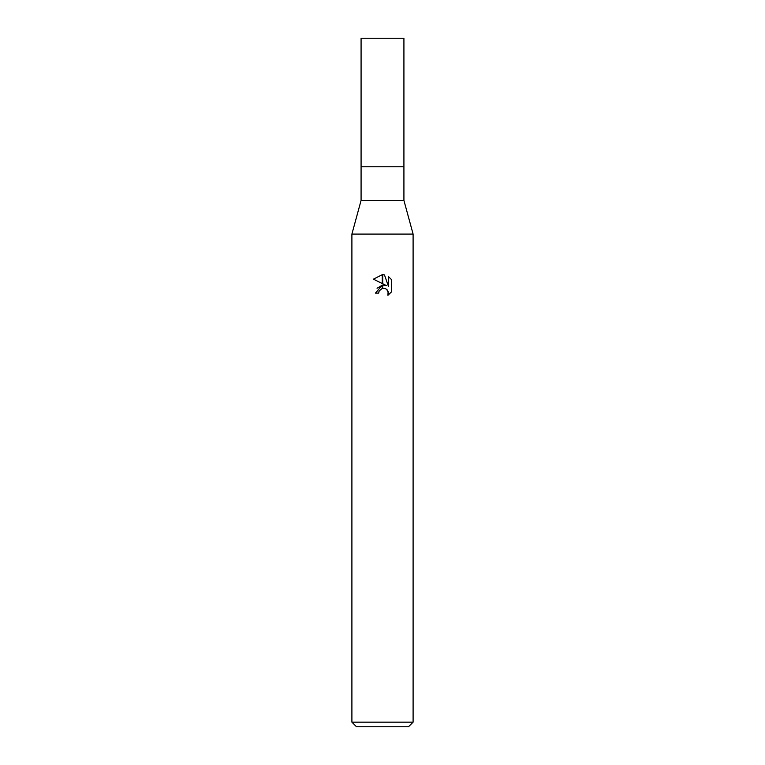 <?xml version="1.0" encoding="UTF-8"?>
<svg xmlns="http://www.w3.org/2000/svg" width="765" height="765" viewBox="0 0 765 765"><rect width="100%" height="100%" fill="white"/><g stroke="black" fill="none" stroke-linecap="round" stroke-linejoin="round"><path stroke-width="1.15" d="M382.5 200.43L403.92 200.43L413.1 234.09L413.1 722.16L351.9 722.16L351.9 234.09L413.1 234.09L351.9 234.09L361.08 200.43L382.5 200.43M361.08 200.43L361.08 38.25L403.92 38.25L403.92 166.77L361.08 166.77L403.92 166.77L403.92 200.43M351.9 722.16L356.49 726.75L408.51 726.75L413.1 722.16M386.401 285.565L382.72 283.748L382.72 274.683L384.47 274.893L388.438 286.311L388.438 276.528L391.594 279.713L391.594 291.79L387.932 295.29L388.448 293.1L387.023 289.648L385.436 288.587L382.72 288.29L382.72 285.068L386.401 285.565L382.72 285.068M378.675 293.129L375.462 293.129L382.28 285.125L382.28 288.386L379.191 290.91L378.675 293.129L379 291.341M385.684 288.701L388.084 291.226L387.941 295.28L391.594 291.781M382.28 274.673L382.28 283.538L373.406 279.158L382.28 274.673L373.406 279.158M382.5 285.087L377.059 288.262M379.191 290.91L382.271 288.386M382.5 288.329L384.135 288.252M391.594 279.713L388.438 276.528M384.47 274.893L382.72 274.683"/></g></svg>
